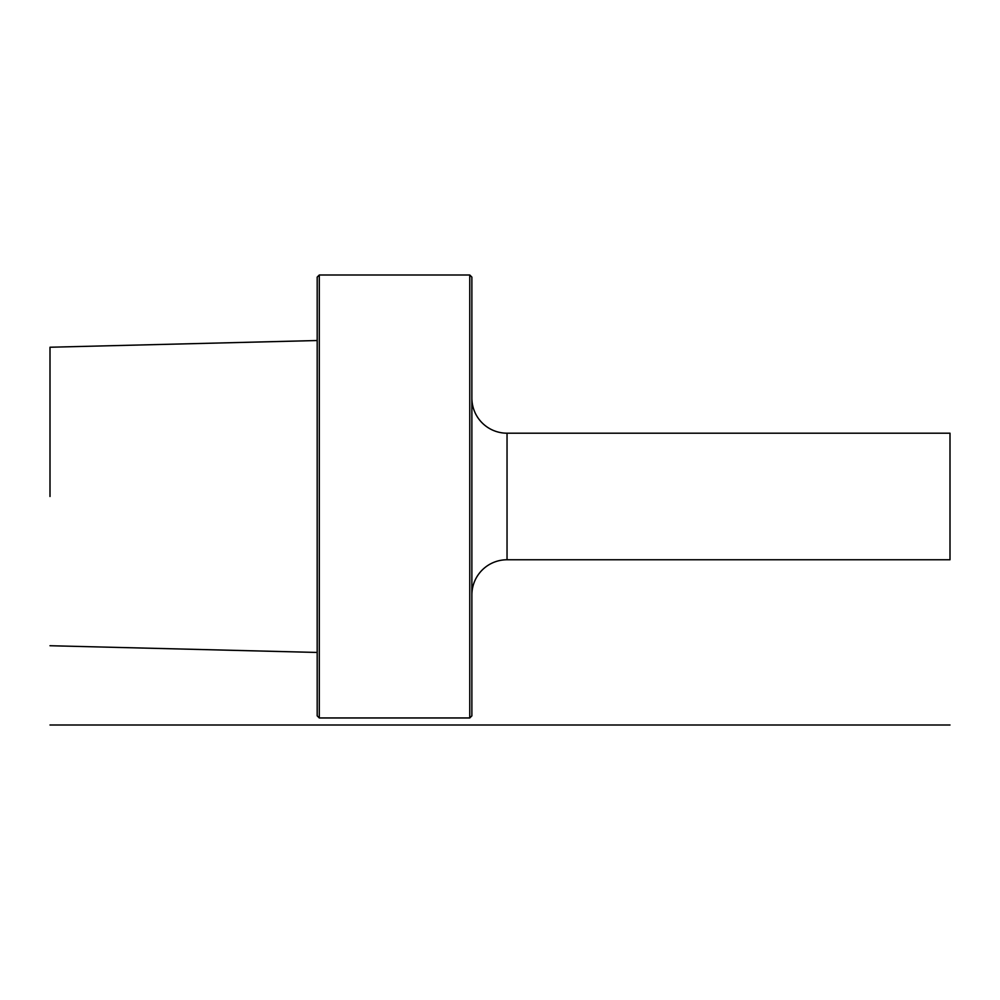 <?xml version="1.0" encoding="UTF-8"?>
<svg xmlns="http://www.w3.org/2000/svg" width="1000" height="1000" viewBox="0 0 1000 1000"><rect width="100%" height="100%" fill="white"/><g stroke="black" fill="none" stroke-linecap="round" stroke-linejoin="round"><path stroke-width="1.5" d="M50 496.488L50 347.612L50 496.488M319.3 717.962L317.188 715.863L317.188 277.113L319.3 275L469.762 275L469.762 717.962L319.3 717.962L319.3 275M317.188 496.488L317.175 651.075L317.188 496.488M469.762 275L471.875 277.113L471.875 715.863L469.762 717.962M471.875 594.925A35.15 35.15 180 0 1 507.038 559.763L950 559.763L950 433.2L507.038 433.2L507.038 559.763M471.875 398.05A35.15 35.15 -0 0 0 507.038 433.2M50 725L950 725M50 347.238L317.188 340.525M50 645.725L317.188 652.45"/></g></svg>
